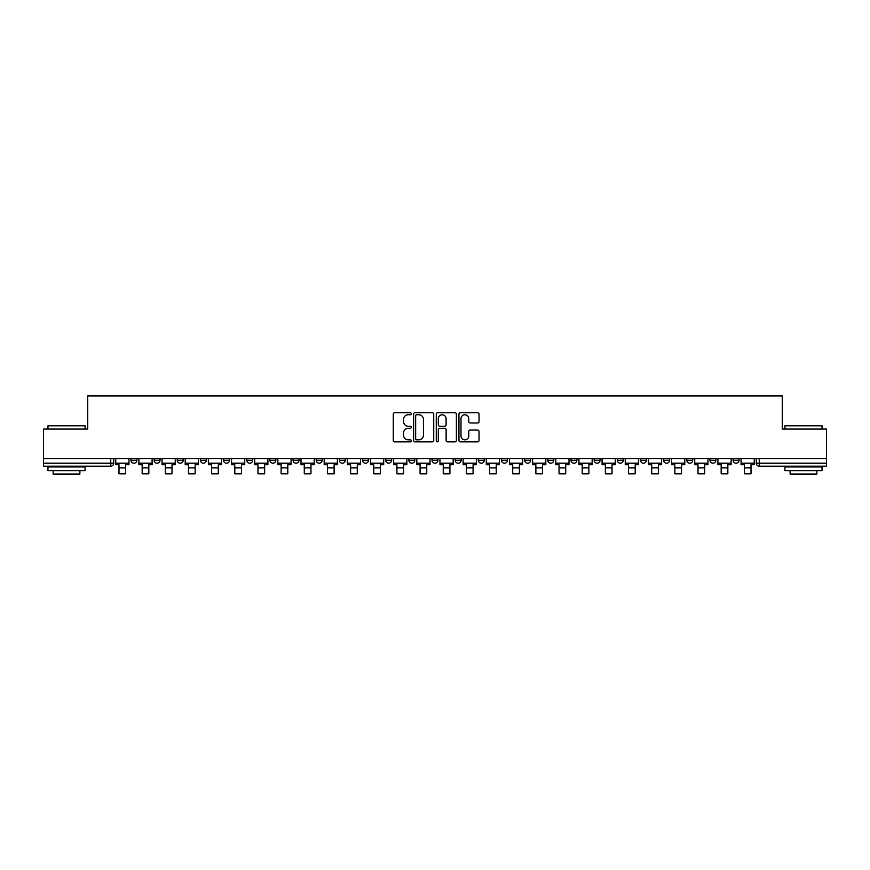 <?xml version="1.0" encoding="UTF-8"?>
<svg xmlns="http://www.w3.org/2000/svg" width="870" height="870" viewBox="0 0 870 870"><rect width="100%" height="100%" fill="white"/><g stroke="black" fill="none" stroke-linecap="round" stroke-linejoin="round"><path stroke-width="1.3" d="M411.249 413.728A1.022 1.022 0 0 0 410.227 412.706L394.741 412.706A1.457 1.457 0 0 0 393.283 414.163L393.283 440.394A1.457 1.457 0 0 0 394.741 441.851L410.227 441.851A1.022 1.022 0 0 0 411.249 440.829A1.022 1.022 0 0 0 410.227 439.818L408.226 439.818A4.665 4.665 0 0 1 403.56 435.152L403.56 432.966A4.665 4.665 0 0 1 408.226 428.301L410.227 428.301A1.022 1.022 0 0 0 411.249 427.279A1.022 1.022 0 0 0 410.227 426.256L408.226 426.256A4.665 4.665 0 0 1 403.56 421.591L403.56 419.405A4.665 4.665 0 0 1 408.226 414.751L410.227 414.751A1.022 1.022 0 0 0 411.249 413.728M733.116 458.61L733.116 460.241L739.054 460.241A2.969 2.969 0 0 1 736.085 463.21A2.969 2.969 0 0 1 733.116 460.241L733.116 458.61M594.156 458.61L594.156 460.241L600.093 460.241A2.969 2.969 0 0 1 597.125 463.21A2.969 2.969 0 0 1 594.156 460.241L594.156 458.61M570.992 458.61L570.992 460.241L576.93 460.241A2.969 2.969 0 0 1 573.961 463.21A2.969 2.969 0 0 1 570.992 460.241L570.992 458.61M547.828 458.61L547.828 460.241L553.777 460.241A2.969 2.969 0 0 1 550.797 463.21A2.969 2.969 0 0 1 547.828 460.241L547.828 458.61M501.512 458.61L501.512 460.241L507.449 460.241A2.969 2.969 0 0 1 504.48 463.21A2.969 2.969 0 0 1 501.512 460.241L501.512 458.61M455.195 460.241L455.195 458.61L455.195 460.241A2.969 2.969 0 0 0 458.164 463.21A2.969 2.969 0 0 1 455.195 460.241L461.133 460.241A2.969 2.969 0 0 1 458.164 463.21A2.969 2.969 0 0 0 461.133 460.241L461.133 458.61L461.133 460.241M432.031 460.241L432.031 458.61L432.031 460.241A2.969 2.969 0 0 0 435 463.21A2.969 2.969 0 0 1 432.031 460.241L437.969 460.241A2.969 2.969 0 0 1 435 463.21M408.867 460.241L408.867 458.61L408.867 460.241A2.969 2.969 0 0 0 411.836 463.21A2.969 2.969 0 0 1 408.867 460.241L414.805 460.241A2.969 2.969 0 0 1 411.836 463.21A2.969 2.969 0 0 0 414.805 460.241L414.805 458.61L414.805 460.241M385.714 458.61L385.714 460.241L391.652 460.241A2.969 2.969 0 0 1 388.683 463.21A2.969 2.969 0 0 1 385.714 460.241L385.714 458.61M362.551 458.61L362.551 460.241L368.488 460.241A2.969 2.969 0 0 1 365.52 463.21A2.969 2.969 0 0 1 362.551 460.241L362.551 458.61M339.387 458.61L339.387 460.241L345.325 460.241A2.969 2.969 0 0 1 342.356 463.21A2.969 2.969 0 0 1 339.387 460.241L339.387 458.61M316.223 460.241L316.223 458.61L316.223 460.241A2.969 2.969 0 0 0 319.203 463.21A2.969 2.969 0 0 1 316.223 460.241L322.172 460.241A2.969 2.969 0 0 1 319.203 463.21M269.907 460.241L269.907 458.61L269.907 460.241A2.969 2.969 0 0 0 272.875 463.21A2.969 2.969 0 0 1 269.907 460.241L275.844 460.241A2.969 2.969 0 0 1 272.875 463.21A2.969 2.969 0 0 0 275.844 460.241L275.844 458.61L275.844 460.241M246.743 460.241L246.743 458.61L246.743 460.241A2.969 2.969 0 0 0 249.712 463.21A2.969 2.969 0 0 1 246.743 460.241L252.681 460.241A2.969 2.969 0 0 1 249.712 463.21A2.969 2.969 0 0 0 252.681 460.241L252.681 458.61L252.681 460.241M223.59 460.241L223.59 458.61L223.59 460.241A2.969 2.969 0 0 0 226.559 463.21A2.969 2.969 0 0 1 223.59 460.241L229.528 460.241A2.969 2.969 0 0 1 226.559 463.21A2.969 2.969 0 0 0 229.528 460.241L229.528 458.61L229.528 460.241M200.426 460.241L200.426 458.61L200.426 460.241A2.969 2.969 0 0 0 203.395 463.21A2.969 2.969 0 0 1 200.426 460.241L206.364 460.241A2.969 2.969 0 0 1 203.395 463.21M177.262 460.241L177.262 458.61L177.262 460.241A2.969 2.969 0 0 0 180.231 463.21A2.969 2.969 0 0 1 177.262 460.241L183.2 460.241A2.969 2.969 0 0 1 180.231 463.21A2.969 2.969 0 0 0 183.2 460.241L183.2 458.61L183.2 460.241M154.11 460.241L154.11 458.61L154.11 460.241A2.969 2.969 0 0 0 157.078 463.21A2.969 2.969 0 0 1 154.11 460.241L160.047 460.241A2.969 2.969 0 0 1 157.078 463.21A2.969 2.969 0 0 0 160.047 460.241L160.047 458.61L160.047 460.241M477.587 422.983A1.457 1.457 0 0 0 479.044 421.526L479.044 414.163A1.457 1.457 0 0 0 477.587 412.706L460.393 412.706A1.457 1.457 0 0 0 458.936 414.163L458.936 440.394A1.457 1.457 0 0 0 460.393 441.851L477.587 441.851A1.457 1.457 0 0 0 479.044 440.394L479.044 431.509A1.457 1.457 0 0 0 477.587 430.052L470.235 430.052A1.457 1.457 0 0 0 468.778 431.509L468.778 435.913A3.893 3.893 0 0 1 464.874 439.818A3.893 3.893 0 0 1 460.98 435.913L460.98 418.644A3.893 3.893 0 0 1 464.874 414.751A3.893 3.893 0 0 1 468.778 418.644L468.778 421.526A1.457 1.457 0 0 0 470.235 422.983L477.587 422.983M43.5 458.61L43.5 429.062L87.74 429.062L87.74 395.959L782.26 395.959L782.26 429.062L826.5 429.062L826.5 458.61L43.5 458.61L43.5 463.21L113.72 463.21L113.72 458.61L113.72 463.21A2.969 2.969 0 0 1 110.751 466.179L43.5 466.179L43.5 463.21M433.728 414.163A1.457 1.457 0 0 0 432.27 412.706L415.077 412.706A1.457 1.457 0 0 0 413.62 414.163L413.62 440.394A1.457 1.457 0 0 0 415.077 441.851L432.27 441.851A1.457 1.457 0 0 0 433.728 440.394L433.728 414.163M437.73 412.706L454.923 412.706A1.457 1.457 0 0 1 456.38 414.163L456.38 440.394A1.457 1.457 0 0 1 454.923 441.851L447.571 441.851A1.457 1.457 0 0 1 446.114 440.394L446.114 429.758A1.457 1.457 0 0 0 444.657 428.301L439.774 428.301A1.457 1.457 0 0 0 438.317 429.758L438.317 440.829A1.022 1.022 0 0 1 437.295 441.851A1.022 1.022 0 0 1 436.272 440.829L436.272 414.163A1.457 1.457 0 0 1 437.73 412.706M756.28 458.61L756.28 463.21L826.5 463.21L826.5 466.179L759.249 466.179A2.969 2.969 0 0 1 756.28 463.21L756.28 458.61M826.5 458.61L826.5 463.21M739.054 458.61L739.054 460.241L739.054 458.61M715.89 458.61L715.89 460.241A2.969 2.969 0 0 1 712.921 463.21A2.969 2.969 0 0 1 709.953 460.241L715.89 460.241M709.953 458.61L709.953 460.241M692.737 458.61L692.737 460.241A2.969 2.969 0 0 1 689.769 463.21A2.969 2.969 0 0 1 686.8 460.241L692.737 460.241M686.8 458.61L686.8 460.241M669.574 458.61L669.574 460.241A2.969 2.969 0 0 1 666.605 463.21A2.969 2.969 0 0 1 663.636 460.241L669.574 460.241M663.636 458.61L663.636 460.241M646.41 458.61L646.41 460.241A2.969 2.969 0 0 1 643.441 463.21A2.969 2.969 0 0 1 640.472 460.241L646.41 460.241M640.472 458.61L640.472 460.241M623.257 458.61L623.257 460.241A2.969 2.969 0 0 1 620.288 463.21A2.969 2.969 0 0 1 617.319 460.241L623.257 460.241M617.319 458.61L617.319 460.241M600.093 458.61L600.093 460.241A2.969 2.969 0 0 1 597.125 463.21M576.93 458.61L576.93 460.241M553.777 460.241L553.777 458.61L553.777 460.241A2.969 2.969 0 0 1 550.797 463.21M530.613 458.61L530.613 460.241A2.969 2.969 0 0 1 527.644 463.21A2.969 2.969 0 0 1 524.675 460.241A2.969 2.969 0 0 0 527.644 463.21A2.969 2.969 0 0 0 530.613 460.241L524.675 460.241L524.675 458.61M507.449 460.241L507.449 458.61L507.449 460.241A2.969 2.969 0 0 1 504.48 463.21M484.285 458.61L484.285 460.241A2.969 2.969 0 0 1 481.317 463.21A2.969 2.969 0 0 1 478.348 460.241A2.969 2.969 0 0 0 481.317 463.21M478.348 458.61L478.348 460.241L484.285 460.241M437.969 458.61L437.969 460.241L437.969 458.61M391.652 460.241L391.652 458.61L391.652 460.241A2.969 2.969 0 0 1 388.683 463.21M368.488 460.241L368.488 458.61L368.488 460.241A2.969 2.969 0 0 1 365.52 463.21M345.325 460.241L345.325 458.61L345.325 460.241A2.969 2.969 0 0 1 342.356 463.21M322.172 458.61L322.172 460.241L322.172 458.61M299.008 460.241L299.008 458.61L299.008 460.241A2.969 2.969 0 0 1 296.039 463.21A2.969 2.969 0 0 1 293.07 460.241L299.008 460.241A2.969 2.969 0 0 1 296.039 463.21M293.07 458.61L293.07 460.241M206.364 458.61L206.364 460.241L206.364 458.61M136.884 460.241L136.884 458.61L136.884 460.241A2.969 2.969 0 0 1 133.915 463.21A2.969 2.969 0 0 1 130.946 460.241L136.884 460.241A2.969 2.969 0 0 1 133.915 463.21M130.946 458.61L130.946 460.241M110.751 458.61L110.751 466.179A2.969 2.969 0 0 0 113.72 463.21M416.676 414.751A1.022 1.022 0 0 0 415.653 415.762L415.653 438.795A1.022 1.022 0 0 0 416.676 439.818L418.785 439.818A4.665 4.665 0 0 0 423.451 435.152L423.451 419.405A4.665 4.665 0 0 0 418.785 414.751L416.676 414.751M446.114 418.72A3.893 3.893 0 0 0 442.21 414.816A3.893 3.893 0 0 0 438.317 418.72L438.317 424.799A1.457 1.457 0 0 0 439.774 426.256L444.657 426.256A1.457 1.457 0 0 0 446.114 424.799L446.114 418.72M115.732 463.21L128.945 463.21L128.945 464.689L125.671 464.689L125.671 473.824L118.994 473.824L118.994 464.689L115.732 464.689L115.732 458.61M128.945 463.21L128.945 458.61M138.885 463.21L152.098 463.21L152.098 464.689L148.835 464.689L148.835 473.824L142.158 473.824L142.158 464.689L138.885 464.689L138.885 458.61M152.098 463.21L152.098 458.61M162.048 463.21L175.261 463.21L175.261 464.689L171.999 464.689L171.999 473.824L165.311 473.824L165.311 464.689L162.048 464.689L162.048 458.61M175.261 463.21L175.261 458.61M185.212 463.21L198.425 463.21L198.425 464.689L195.152 464.689L195.152 473.824L188.475 473.824L188.475 464.689L185.212 464.689L185.212 458.61M198.425 463.21L198.425 458.61M208.365 463.21L221.578 463.21L221.578 464.689L218.316 464.689L218.316 473.824L211.638 473.824L211.638 464.689L208.365 464.689L208.365 458.61M221.578 463.21L221.578 458.61M231.529 463.21L244.742 463.21L244.742 464.689L241.479 464.689L241.479 473.824L234.791 473.824L234.791 464.689L231.529 464.689L231.529 458.61M244.742 463.21L244.742 458.61M47.959 425.8L85.075 425.8L47.959 425.8L47.959 429.062M85.075 470.626L47.959 470.626L47.959 466.918L85.075 466.918L85.075 470.626M79.877 470.626L79.877 474.041L53.146 474.041L53.146 470.626M784.925 425.8L822.041 425.8L784.925 425.8L784.925 429.062M822.041 470.626L784.925 470.626L784.925 466.918L822.041 466.918L822.041 470.626M816.854 470.626L816.854 474.041L790.123 474.041L790.123 470.626M254.692 463.21L267.906 463.21L267.906 464.689L264.632 464.689L264.632 473.824L257.955 473.824L257.955 464.689L254.692 464.689L254.692 458.61M267.906 463.21L267.906 458.61M277.845 463.21L291.069 463.21L291.069 464.689L287.796 464.689L287.796 473.824L281.119 473.824L281.119 464.689L277.845 464.689L277.845 458.61M291.069 463.21L291.069 458.61M301.009 463.21L314.222 463.21L314.222 464.689L310.96 464.689L310.96 473.824L304.282 473.824L304.282 464.689L301.009 464.689L301.009 458.61M314.222 463.21L314.222 458.61M324.173 463.21L337.386 463.21L337.386 464.689L334.123 464.689L334.123 473.824L327.435 473.824L327.435 464.689L324.173 464.689L324.173 458.61M337.386 463.21L337.386 458.61M347.337 463.21L360.55 463.21L360.55 464.689L357.276 464.689L357.276 473.824L350.599 473.824L350.599 464.689L347.337 464.689L347.337 458.61M360.55 463.21L360.55 458.61M370.489 463.21L383.703 463.21L383.703 464.689L380.44 464.689L380.44 473.824L373.763 473.824L373.763 464.689L370.489 464.689L370.489 458.61M383.703 463.21L383.703 458.61M393.653 463.21L406.866 463.21L406.866 464.689L403.604 464.689L403.604 473.824L396.916 473.824L396.916 464.689L393.653 464.689L393.653 458.61M406.866 463.21L406.866 458.61M416.817 463.21L430.03 463.21L430.03 464.689L426.757 464.689L426.757 473.824L420.079 473.824L420.079 464.689L416.817 464.689L416.817 458.61M430.03 463.21L430.03 458.61M439.97 463.21L453.183 463.21L453.183 464.689L449.921 464.689L449.921 473.824L443.243 473.824L443.243 464.689L439.97 464.689L439.97 458.61M453.183 463.21L453.183 458.61M463.134 463.21L476.347 463.21L476.347 464.689L473.084 464.689L473.084 473.824L466.396 473.824L466.396 464.689L463.134 464.689L463.134 458.61M476.347 463.21L476.347 458.61M486.297 463.21L499.51 463.21L499.51 464.689L496.237 464.689L496.237 473.824L489.56 473.824L489.56 464.689L486.297 464.689L486.297 458.61M499.51 463.21L499.51 458.61M509.45 463.21L522.663 463.21L522.663 464.689L519.401 464.689L519.401 473.824L512.724 473.824L512.724 464.689L509.45 464.689L509.45 458.61M522.663 463.21L522.663 458.61M532.614 463.21L545.827 463.21L545.827 464.689L542.565 464.689L542.565 473.824L535.876 473.824L535.876 464.689L532.614 464.689L532.614 458.61M545.827 463.21L545.827 458.61M555.778 463.21L568.991 463.21L568.991 464.689L565.717 464.689L565.717 473.824L559.04 473.824L559.04 464.689L555.778 464.689L555.778 458.61M568.991 463.21L568.991 458.61M578.931 463.21L592.155 463.21L592.155 464.689L588.881 464.689L588.881 473.824L582.204 473.824L582.204 464.689L578.931 464.689L578.931 458.61M592.155 463.21L592.155 458.61M602.094 463.21L615.307 463.21L615.307 464.689L612.045 464.689L612.045 473.824L605.368 473.824L605.368 464.689L602.094 464.689L602.094 458.61M615.307 463.21L615.307 458.61M625.258 463.21L638.471 463.21L638.471 464.689L635.209 464.689L635.209 473.824L628.521 473.824L628.521 464.689L625.258 464.689L625.258 458.61M638.471 463.21L638.471 458.61M648.422 463.21L661.635 463.21L661.635 464.689L658.362 464.689L658.362 473.824L651.684 473.824L651.684 464.689L648.422 464.689L648.422 458.61M661.635 463.21L661.635 458.61M671.575 463.21L684.788 463.21L684.788 464.689L681.525 464.689L681.525 473.824L674.848 473.824L674.848 464.689L671.575 464.689L671.575 458.61M684.788 463.21L684.788 458.61M694.738 463.21L707.952 463.21L707.952 464.689L704.689 464.689L704.689 473.824L698.001 473.824L698.001 464.689L694.738 464.689L694.738 458.61M707.952 463.21L707.952 458.61M717.902 463.21L731.115 463.21L731.115 464.689L727.842 464.689L727.842 473.824L721.165 473.824L721.165 464.689L717.902 464.689L717.902 458.61M731.115 463.21L731.115 458.61M741.055 463.21L754.268 463.21L754.268 464.689L751.006 464.689L751.006 473.824L744.328 473.824L744.328 464.689L741.055 464.689L741.055 458.61M754.268 463.21L754.268 458.61M759.249 458.61L759.249 466.179M118.994 467.886L125.671 467.886M142.158 467.886L148.835 467.886M165.311 467.886L171.999 467.886M188.475 467.886L195.152 467.886M211.638 467.886L218.316 467.886M234.791 467.886L241.479 467.886M257.955 467.886L264.632 467.886M281.119 467.886L287.796 467.886M304.282 467.886L310.96 467.886M327.435 467.886L334.123 467.886M350.599 467.886L357.276 467.886M373.763 467.886L380.44 467.886M396.916 467.886L403.604 467.886M420.079 467.886L426.757 467.886M443.243 467.886L449.921 467.886M466.396 467.886L473.084 467.886M489.56 467.886L496.237 467.886M512.724 467.886L519.401 467.886M535.876 467.886L542.565 467.886M559.04 467.886L565.717 467.886M582.204 467.886L588.881 467.886M605.368 467.886L612.045 467.886M628.521 467.886L635.209 467.886M651.684 467.886L658.362 467.886M674.848 467.886L681.525 467.886M698.001 467.886L704.689 467.886M721.165 467.886L727.842 467.886M744.328 467.886L751.006 467.886M85.075 429.062L85.075 425.8M76.603 466.918L76.603 466.179M56.419 466.918L56.419 466.179M822.041 429.062L822.041 425.8M813.58 466.918L813.58 466.179M793.396 466.918L793.396 466.179"/></g></svg>
